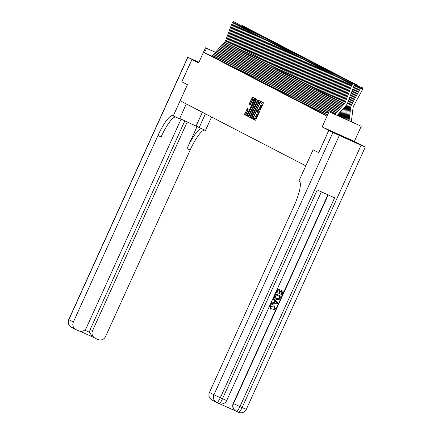 <?xml version="1.0" encoding="UTF-8"?>
<svg xmlns="http://www.w3.org/2000/svg" width="434" height="434" viewBox="0 0 434 434"><rect width="100%" height="100%" fill="white"/><g stroke="black" fill="none" stroke-linecap="round" stroke-linejoin="round"><path stroke-width="0.65" d="M253.527 118.52L253.38 119.204L255.409 120.251L255.995 119.475L263.145 103.71L263.357 102.739L261.328 101.686L260.915 102.229L261.029 103.048A3.076 0.689 -65.8 0 1 260.373 106.167L259.776 107.48A3.076 0.689 -65.8 0 1 257.899 109.97L257.221 110.377L257.34 111.191A3.076 0.689 -65.8 0 1 256.678 114.31L256.082 115.623A3.076 0.689 -65.8 0 1 254.205 118.113A3.076 0.689 -65.8 0 1 254.199 118.113L253.527 118.52M254.769 118.368L254.253 119.594L255.49 120.234M262.125 102.098L261.642 103.308L261.903 103.444L261.029 103.048M258.463 110.225L257.948 111.451L258.208 111.587L257.34 111.191M335.585 133.249L349.332 139.466L335.585 133.249M247.358 108.457L244.554 114.63L246.81 115.797L247.396 115.021L254.753 98.285L252.496 97.118L249.49 103.238L249.284 104.209L250.25 104.713L252.035 101.285A2.571 0.575 -65.8 0 1 253.602 99.202A2.571 0.575 -65.8 0 1 253.06 101.811L248.351 112.189A2.571 0.575 -65.8 0 1 246.783 114.272A2.571 0.575 -65.8 0 1 247.331 111.663L248.319 108.956L247.358 108.457M258.772 110.361L257.899 109.97A3.076 0.689 -65.8 0 0 257.899 109.97L258.767 110.361A3.076 0.689 -65.8 0 0 258.772 110.361A3.076 0.689 -65.8 0 0 260.644 107.876L259.776 107.48M211.993 56.149L204.457 52.758L206.481 48.293L205.504 47.794L215.465 52.275M332.916 132.5L339.312 135.457L220.331 397.739L213.94 394.783A5.881 5.729 117.4 0 0 216.463 402.356L211.96 400.023A5.881 5.729 -62.6 0 1 209.438 392.455L213.94 394.783L332.916 132.5L328.853 130.395L318.735 152.697L313.088 149.768L305.802 165.826L180.153 100.764L187.439 84.706L181.846 81.814L191.964 59.507L198.626 62.957L205.504 47.794M318.675 152.665L328.793 130.363L361.012 144.869L354.35 141.424L361.229 126.256L329.015 111.75L341.102 117.126L337.402 115.211M354.35 141.424L322.131 126.912L328.793 130.363M322.131 126.912L329.015 111.75M204.457 52.758L326.015 115.704L328.039 111.245M250.7 116.73L250.494 117.706L252.745 118.873L253.337 118.097L260.693 101.361L258.436 100.189L257.85 100.97L250.7 116.73L251.568 117.126L251.362 118.097L252.832 118.856M249.778 117.337L247.526 116.171L247.733 115.194L255.469 98.654L256.434 99.153L256.228 100.129L253.12 107.496L253.765 107.827L254.351 107.052L257.367 100.395L257.78 99.853L257.633 100.531L249.783 117.337M198.929 62.29L187.716 57.299L198.799 62.583L191.964 59.507M324.768 114.609L326.189 115.33M322.82 113.6L324.8 114.571M343.299 79.883L341.211 78.972L334.63 96.706A4.899 4.774 117.4 0 1 333.665 98.306L320.862 112.607L320.563 112.455L322.853 113.562M318.93 111.587L320.91 112.558M339.41 77.87L337.321 76.959L330.741 94.688A4.899 4.774 117.4 0 1 329.775 96.294L316.972 110.594L316.674 110.437L318.963 111.549M337.462 76.861L335.379 75.95L328.793 93.684A4.899 4.774 117.4 0 1 327.827 95.285L315.03 109.585L314.726 109.433L317.021 110.54M313.093 108.565L315.073 109.536M311.151 107.556L313.131 108.527M309.203 106.552L311.183 107.523M307.261 105.543L309.241 106.514M305.314 104.534L307.294 105.505M325.793 70.818L323.704 69.912L317.124 87.641A4.899 4.774 117.4 0 1 316.158 89.241L303.355 103.542L303.057 103.39L305.346 104.502M323.851 69.809L321.762 68.903L315.182 86.632A4.899 4.774 117.4 0 1 314.216 88.232L301.413 102.538L301.115 102.381L303.404 103.493M299.482 101.513L301.456 102.484M297.534 100.509L299.514 101.48M295.592 99.5L297.567 100.471M293.644 98.496L295.625 99.462M291.702 97.487L293.677 98.458M312.176 63.771L310.093 62.859L303.512 80.588A4.899 4.774 117.4 0 1 302.547 82.189L289.744 96.494L289.445 96.337L291.735 97.449M287.813 95.475L289.787 96.44M285.865 94.466L287.845 95.437M283.923 93.456L285.897 94.428M281.975 92.453L283.955 93.418M280.033 91.444L282.008 92.415M278.086 90.435L280.066 91.406M298.565 56.718L296.476 55.807L289.896 73.541A4.899 4.774 117.4 0 1 288.93 75.142L276.127 89.442L275.829 89.29L278.118 90.397M274.196 88.422L276.176 89.393M272.248 87.413L274.228 88.384M292.728 53.697L290.644 52.785L284.058 70.52A4.899 4.774 117.4 0 1 283.093 72.12L270.295 86.42L269.991 86.268L272.286 87.375M268.358 85.4L270.339 86.371M266.416 84.391L268.396 85.362M264.469 83.388L266.449 84.359M262.527 82.379L264.501 83.35M260.579 81.37L262.559 82.341M258.637 80.366L260.612 81.337M279.116 46.644L277.028 45.738L270.447 63.467A4.899 4.774 117.4 0 1 269.481 65.067L256.678 79.373L256.38 79.216L258.669 80.328M254.747 78.348L256.722 79.319M252.8 77.344L254.78 78.315M250.857 76.335L252.832 77.306M248.91 75.332L250.89 76.297M246.968 74.322L248.942 75.294M267.442 40.606L265.358 39.695L258.772 57.424A4.899 4.774 117.4 0 1 257.812 59.024L245.009 73.33L244.711 73.172L247 74.285M265.499 39.597L263.411 38.686L256.83 56.42A4.899 4.774 117.4 0 1 255.865 58.02L243.062 72.321L242.763 72.169L245.053 73.275M241.13 71.301L243.111 72.272M239.188 70.292L241.163 71.263M237.241 69.288L239.221 70.254M235.293 68.279L237.273 69.25M233.351 67.27L235.331 68.241M253.83 33.554L251.742 32.642L245.161 50.377A4.899 4.774 117.4 0 1 244.196 51.977L231.393 66.277L231.094 66.125L233.383 67.232M251.883 32.545L249.8 31.639L243.214 49.367A4.899 4.774 117.4 0 1 242.248 50.968L229.45 65.274L229.147 65.116L231.441 66.228M227.514 64.248L229.494 65.219M225.571 63.245L227.552 64.21M223.624 62.236L225.604 63.207M221.682 61.227L223.662 62.198M219.734 60.223L221.714 61.194M217.792 59.214L219.767 60.185M238.271 25.497L236.183 24.586L229.602 42.32A4.899 4.774 117.4 0 1 228.637 43.921L215.834 58.221L215.535 58.069L217.825 59.176M213.902 57.201L215.877 58.172M213.935 57.163L211.646 56.051L211.955 56.192L224.747 41.903A4.899 4.774 117.4 0 0 225.713 40.302L232.293 22.573L233.264 23.078L234.235 22.053L235.136 22.378L234.235 22.053M337.652 114.929L347.2 119.871L361.229 126.256M215.421 52.324L206.481 48.293M254.215 118.119L255.073 118.504A3.076 0.689 -65.8 0 0 255.078 118.509A3.076 0.689 -65.8 0 0 256.95 116.019L256.082 115.623M258.208 111.587A3.076 0.689 -65.8 0 1 257.546 114.706L256.95 116.019M261.903 103.444A3.076 0.689 -65.8 0 1 261.241 106.558L260.644 107.876M259.223 100.601L251.568 117.126M253.093 117.538L259.782 103.156L259.646 102.332A3.076 0.689 -65.8 0 0 259.641 102.326A3.076 0.689 -65.8 0 0 257.763 104.816L253.478 114.278A3.076 0.689 -65.8 0 0 252.816 117.397L253.093 117.538M249.859 117.321L247.526 116.171M256.255 99.06L248.394 116.562M250.32 113.155A2.571 0.575 -65.8 0 0 249.772 115.764A2.571 0.575 -65.8 0 0 251.34 113.681L253 110.03L253.206 109.053L252.566 108.722L250.32 113.155M253.288 97.525L250.358 103.628L250.331 104.697M248.145 108.863L245.427 115.021L246.892 115.78M351.35 121.742L353.054 107.757A4.899 4.774 -62.6 0 1 353.623 105.977L362.629 89.339L360.535 88.205L351.524 104.844A7.345 7.161 117.4 0 0 350.672 107.513L349.066 120.712M359.558 87.701L360.942 86.995L361.62 87.348L360.535 88.205L359.558 87.701L350.553 104.339A7.345 7.161 117.4 0 0 349.701 107.008L348.084 120.272M361.62 87.348L362.461 87.804L362.629 89.339M333.941 113.898L343.392 103.341A4.899 4.774 117.4 0 0 344.352 101.74L350.938 84.012L351.909 84.516L352.88 83.491L353.775 83.816L352.88 83.491M334.956 114.354L344.363 103.845A4.899 4.774 117.4 0 0 345.328 102.245L351.909 84.516L354.155 85.33L347.569 103.059A7.345 7.161 -62.6 0 1 346.12 105.462L337.24 115.384M354.155 85.33L353.775 83.816M352.196 83.138L350.938 84.012M270.794 309.344L270.046 306.377C270.935 304.798 272.216 304.38 273.892 305.118L275.411 308.775L272.959 310.153L273.143 309.328L274.825 308.466L273.751 305.975L270.68 306.578L271.31 308.672L270.794 309.344L269.894 306.296C270.778 304.717 272.058 304.299 273.735 305.042L274.044 305.194M272.959 310.153L272.986 309.247L274.673 308.39L273.67 305.932M271.375 303.632L271.581 302.748L273.469 302.861L274.5 300.583L273.17 299.248L273.534 298.446L277.95 303.008L277.565 303.86L271.375 303.632L271.738 302.829L273.621 302.943L274.657 300.664L273.328 299.33L273.691 298.527M280.934 294.822L282.306 291.805L280.7 291.078L279.42 293.894L278.818 293.623L280.098 290.807L278.286 289.993L276.854 293.151L276.095 292.798L277.869 288.887L283.25 291.317L281.541 295.093L280.782 294.74L282.149 291.729M278.818 293.623L279.935 290.737M219.36 403.653L235.895 411.101M216.75 402.497A5.881 1.313 114.2 0 1 216.734 402.492A5.881 5.729 117.4 0 1 216.463 402.356A5.881 5.881 0 0 0 216.75 402.497L218.926 403.479A5.881 1.313 -65.8 0 1 218.915 403.468L216.767 402.502A5.881 1.313 114.2 0 0 220.331 397.739L222.506 398.721L317.205 189.962L334.619 197.806L239.926 406.566L233.53 403.609A5.881 5.729 117.4 0 0 236.053 411.182L235.76 411.031A5.881 5.729 -62.6 0 1 233.242 403.457L233.53 403.609L328.202 194.915M327.898 194.779L233.242 403.457M276.089 299.319L276.436 299.487C274.76 298.744 274.255 297.523 274.917 295.825L275.785 293.91L281.01 296.259L279.675 299.004L278.948 299.612L276.436 299.487M276.279 299.406C274.603 298.663 274.098 297.442 274.76 295.744L275.628 293.829L281.01 296.259M318.735 152.697L313.104 149.779L298.939 181.005L299.27 181.179A24.494 5.468 114.2 0 1 294.019 205.998L209.438 392.455M339.312 135.457L365.265 147.083L361.072 144.902L328.853 130.395M276.252 292.879L277.869 288.887M278.026 288.968L283.25 291.317M276.046 294.936L275.34 297.469L276.789 298.738L279.062 298.663L280.066 296.742L276.046 294.936M276.518 298.608L278.91 298.587L279.903 296.672M276.355 302.362L275.156 301.163L274.326 302.986L277.152 303.16L275.134 301.212M274.359 302.921L277 303.078L276.198 302.281M181.851 81.809L187.423 84.695L173.258 115.921L172.927 115.753A24.494 5.468 -65.8 0 0 172.868 115.721A24.494 5.468 -65.8 0 0 157.949 135.538L73.368 321.99A5.881 5.729 117.4 0 0 76.162 329.699L78.733 330.854A5.881 5.729 117.4 0 0 86.382 327.854L181.081 119.1M179.698 118.487L205.472 130.433L211.553 117.028M186.294 103.943L179.567 118.764L173.258 115.921M191.909 59.48L181.792 81.782M205.401 113.838L199.163 127.591M187.26 121.883L92.567 330.637A5.881 5.729 117.4 0 0 95.361 338.341L97.932 339.502A5.881 5.729 117.4 0 0 105.587 336.502L190.163 150.045A24.494 5.468 -65.8 0 1 204.864 130.157M201.729 128.746A24.494 5.468 -65.8 0 0 187.027 148.634L197.069 126.506M84.603 330.117L89.719 332.422A5.881 5.729 -62.6 0 1 90.234 329.428L92.567 330.637M184.873 120.798L90.234 329.428M175.781 117.061A24.494 5.468 -65.8 0 0 161.079 136.949L157.949 135.538M89.719 332.422L92.214 336.724L95.089 338.211M359.547 87.717L358.587 87.196L349.576 103.835A7.345 7.161 117.4 0 0 348.724 106.504L347.102 119.822M357.616 86.692L358.994 85.992L359.678 86.344L358.587 87.196L357.616 86.692L348.605 103.33A7.345 7.161 117.4 0 0 347.753 105.999L346.131 119.317M359.678 86.344L360.562 87.191M357.605 86.713L356.639 86.187L347.71 102.684M347.086 104.117A7.345 7.161 117.4 0 0 346.782 105.495L345.16 118.813M345.692 105.945L344.189 118.314M355.668 85.682L357.052 84.983L357.73 85.335L356.639 86.187L355.668 85.682L350.428 95.366M357.73 85.335L358.614 86.182M355.658 85.704L354.697 85.183L353.146 88.053M344.498 107.279L343.213 117.809M343.299 108.614L342.242 117.305M353.96 84.559L355.104 83.974L356.629 84.782L356.672 85.178M355.788 84.326L354.697 85.183L354.03 84.836M342.106 109.954L341.27 116.8M340.907 111.288L340.299 116.296M352.565 83.268L353.162 82.97L354.681 83.778L354.724 84.169M353.84 83.323L353.433 83.637M331.912 112.986L341.444 102.332A4.899 4.774 117.4 0 0 342.41 100.731L348.99 83.002L349.967 83.507L350.932 82.482L351.833 82.807L350.932 82.482M351.079 83.914L349.967 83.507L343.381 101.236A4.899 4.774 117.4 0 1 342.415 102.836L332.927 113.442M351.958 83.306L351.833 82.807M350.254 82.129L348.99 83.002M329.883 112.07L339.496 101.328A4.899 4.774 117.4 0 0 340.462 99.728L347.048 81.993L348.019 82.498L348.99 81.473L349.885 81.804L348.99 81.473M349.131 82.905L348.019 82.498L341.439 100.232A4.899 4.774 117.4 0 1 340.473 101.833L330.898 112.531M350.01 82.297L349.885 81.804M348.307 81.12L347.048 81.993M324.751 114.625L337.554 100.319A4.899 4.774 117.4 0 0 338.52 98.719L345.101 80.99L346.072 81.494L347.043 80.469L347.943 80.795L347.043 80.469M347.189 81.896L346.072 81.494L339.491 99.223A4.899 4.774 117.4 0 1 338.525 100.824L328.869 111.614M325.728 115.124L326.851 113.871M348.068 81.288L347.943 80.795M346.365 80.116L345.101 80.99M322.809 113.616L335.607 99.315A4.899 4.774 117.4 0 0 336.572 97.71L343.158 79.981L344.129 80.485L345.101 79.46L345.996 79.785L345.101 79.46M345.242 80.892L344.129 80.485L337.549 98.214A4.899 4.774 117.4 0 1 336.583 99.815L323.786 114.115M346.12 80.285L345.996 79.785M344.417 79.107L343.158 79.981M339.708 112.628L339.323 115.791M338.515 113.963L338.352 115.292M350.623 82.265L351.214 81.961L352.739 82.769L352.777 83.16M351.898 82.314L351.491 82.634M321.838 113.106L334.636 98.811A4.899 4.774 117.4 0 0 335.601 97.211L342.182 79.476L343.153 78.451L344.053 78.782L343.153 78.451M344.178 79.276L344.053 78.782M342.475 78.104L341.211 78.972M348.676 81.256L349.272 80.952L350.791 81.76L350.835 82.156M349.95 81.304L349.544 81.625M318.919 111.603L331.717 97.297A4.899 4.774 117.4 0 0 332.683 95.697L339.269 77.968L340.24 78.473L341.211 77.447L342.106 77.773L341.211 77.447M341.352 78.874L340.24 78.473L333.659 96.202A4.899 4.774 117.4 0 1 332.694 97.802L319.896 112.102M342.231 78.272L342.106 77.773M340.527 77.095L339.269 77.968M346.733 80.247L347.325 79.948L348.844 80.757L348.887 81.147M348.008 80.301L347.601 80.615M317.948 111.093L330.746 96.793A4.899 4.774 117.4 0 0 331.712 95.192L338.292 77.464L339.263 76.438L340.164 76.764L339.263 76.438M340.283 77.263L340.164 76.764M338.585 76.086L337.321 76.959M344.786 79.243L345.383 78.939L346.902 79.748L346.945 80.138M346.061 79.292L345.654 79.612M316.006 110.084L328.804 95.789A4.899 4.774 117.4 0 0 329.769 94.189L336.35 76.455L337.321 75.435L338.216 75.76L337.321 75.435M338.341 76.254L338.216 75.76M336.638 75.082L335.379 75.95M342.844 78.234L343.435 77.93L344.954 78.738L344.997 79.134M344.119 78.283L343.712 78.603M313.082 108.581L325.885 94.276A4.899 4.774 117.4 0 0 326.851 92.675L333.431 74.946L334.402 75.451L335.374 74.426L336.274 74.751L335.374 74.426M335.52 75.852L334.402 75.451L327.822 93.18A4.899 4.774 117.4 0 1 326.856 94.78L314.059 109.08M336.393 75.25L336.274 74.751M334.695 74.073L333.431 74.946M340.896 77.225L341.493 76.927L343.012 77.735L343.055 78.125M342.171 77.279L341.764 77.594M311.135 107.572L323.938 93.272A4.899 4.774 117.4 0 0 324.903 91.672L331.489 73.937L332.46 74.442L333.431 73.417L334.326 73.742L333.431 73.417M333.572 74.849L332.46 74.442L325.88 92.171A4.899 4.774 117.4 0 1 324.914 93.771L312.117 108.071M334.451 74.241L334.326 73.742M332.748 73.064L331.489 73.937M338.949 76.221L339.545 75.917L341.064 76.726L341.108 77.116M340.229 76.27L339.822 76.59M309.192 106.563L321.995 92.263A4.899 4.774 117.4 0 0 322.961 90.663L329.542 72.934L330.513 73.433L331.484 72.413L332.384 72.738L331.484 72.413M331.63 73.84L330.513 73.433L323.932 91.167A4.899 4.774 117.4 0 1 322.967 92.767L310.169 107.062M332.504 73.232L332.384 72.738M330.806 72.06L329.542 72.934M337.006 75.212L337.603 74.908L339.122 75.717L339.166 76.113M338.281 75.261L337.874 75.581M307.245 105.56L320.048 91.254A4.899 4.774 117.4 0 0 321.014 89.654L327.599 71.925L328.571 72.429L329.542 71.404L330.437 71.729L329.542 71.404M329.683 72.831L328.571 72.429L321.985 90.158A4.899 4.774 117.4 0 1 321.024 91.758L308.227 106.059M330.562 72.228L330.437 71.729M328.858 71.051L327.599 71.925M335.059 74.209L335.656 73.905L337.175 74.713L337.218 75.104M336.339 74.257L335.932 74.572M305.303 104.551L318.106 90.25A4.899 4.774 117.4 0 0 319.071 88.65L325.652 70.916L326.623 71.42L327.594 70.395L328.495 70.726L327.594 70.395M327.741 71.827L326.623 71.42L320.042 89.149A4.899 4.774 117.4 0 1 319.077 90.749L306.279 105.05M328.614 71.219L328.495 70.726M326.916 70.042L325.652 70.916M333.117 73.2L333.713 72.896L335.232 73.704L335.276 74.1M334.392 73.248L333.985 73.568M304.332 104.041L317.129 89.746A4.899 4.774 117.4 0 0 318.095 88.145L324.681 70.411L325.652 69.391L326.547 69.717L325.652 69.391M326.672 70.21L326.547 69.717M324.968 69.039L323.704 69.912M331.169 72.19L331.766 71.887L333.285 72.695L333.328 73.091M332.449 72.239L332.043 72.559M302.389 103.037L315.187 88.737A4.899 4.774 117.4 0 0 316.153 87.136L322.733 69.407L323.704 68.382L324.605 68.708L323.704 68.382M324.724 69.207L324.605 68.708M323.026 68.029L321.762 68.903M329.227 71.187L329.824 70.883L331.343 71.691L331.386 72.082M330.502 71.236L330.095 71.55M299.465 101.529L312.268 87.229A4.899 4.774 117.4 0 0 313.234 85.628L319.815 67.894L320.791 68.398L321.762 67.373L322.657 67.704L321.762 67.373M321.903 68.805L320.791 68.398L314.205 86.127A4.899 4.774 117.4 0 1 313.239 87.733L300.442 102.028M322.782 68.198L322.657 67.704M321.079 67.02L319.815 67.894M327.279 70.178L327.876 69.874L329.395 70.682L329.439 71.078M328.56 70.227L328.153 70.547M297.523 100.52L310.326 86.22A4.899 4.774 117.4 0 0 311.292 84.619L317.872 66.89L318.844 67.389L319.815 66.369L320.715 66.695L319.815 66.369M319.961 67.796L318.844 67.389L312.263 85.124A4.899 4.774 117.4 0 1 311.297 86.724L298.5 101.019M320.834 67.189L320.715 66.695M319.136 66.017L317.872 66.89M325.337 69.169L325.934 68.865L327.453 69.673L327.496 70.069M326.612 69.218L326.205 69.538M295.576 99.516L308.379 85.21A4.899 4.774 117.4 0 0 309.344 83.61L315.925 65.881L316.901 66.386L317.872 65.36L318.768 65.686L317.872 65.36M318.014 66.793L316.901 66.386L310.315 84.115A4.899 4.774 117.4 0 1 309.35 85.715L296.552 100.015M318.892 66.185L318.768 65.686M317.189 65.008L315.925 65.881M323.39 68.165L323.986 67.861L325.505 68.67L325.549 69.06M324.665 68.214L324.258 68.534M293.634 98.507L306.437 84.207A4.899 4.774 117.4 0 0 307.402 82.606L313.983 64.872L314.954 65.377L315.925 64.351L316.82 64.682L315.925 64.351M316.071 65.784L314.954 65.377L308.373 83.106A4.899 4.774 117.4 0 1 307.408 84.711L294.61 99.006M316.945 65.176L316.82 64.682M315.247 63.999L313.983 64.872M321.448 67.156L322.039 66.852L323.563 67.661L323.607 68.057M322.722 67.205L322.316 67.525M291.686 97.504L304.489 83.198A4.899 4.774 117.4 0 0 305.455 81.597L312.035 63.869L313.012 64.368L313.977 63.348L314.878 63.673L313.977 63.348M314.124 64.775L313.012 64.368L306.426 82.102A4.899 4.774 117.4 0 1 305.46 83.702L292.662 97.997M315.003 64.167L314.878 63.673M313.299 62.995L312.035 63.869M319.5 66.147L320.097 65.849L321.616 66.652L321.659 67.048M320.775 66.196L320.368 66.516M290.72 96.994L303.518 82.693A4.899 4.774 117.4 0 0 304.484 81.093L311.064 63.364L312.035 62.339L312.93 62.664L312.035 62.339M313.055 63.163L312.93 62.664M311.352 61.986L310.093 62.859M317.558 65.143L318.149 64.84L319.674 65.648L319.717 66.039M318.833 65.192L318.426 65.512M287.796 95.485L300.599 81.185A4.899 4.774 117.4 0 0 301.565 79.585L308.145 61.85L309.122 62.355L310.088 61.33L310.988 61.661L310.088 61.33M310.234 62.762L309.122 62.355L302.536 80.089A4.899 4.774 117.4 0 1 301.57 81.69L288.773 95.985M311.113 62.154L310.988 61.661M309.409 60.977L308.145 61.85M315.61 64.134L316.207 63.831L317.726 64.639L317.769 65.035M316.885 64.183L316.478 64.503M285.854 94.482L298.657 80.176A4.899 4.774 117.4 0 0 299.617 78.576L306.203 60.847L307.174 61.351L308.145 60.326L309.041 60.651L308.145 60.326M308.286 61.753L307.174 61.351L300.594 79.08A4.899 4.774 117.4 0 1 299.628 80.681L286.831 94.975M309.165 61.145L309.041 60.651M307.462 59.973L306.203 60.847M313.668 63.125L314.259 62.827L315.784 63.63L315.827 64.026M314.943 63.18L314.536 63.494M283.907 93.473L296.71 79.167A4.899 4.774 117.4 0 0 297.675 77.567L304.256 59.838L305.232 60.342L306.198 59.317L307.098 59.642L306.198 59.317M306.344 60.749L305.232 60.342L298.646 78.071A4.899 4.774 117.4 0 1 297.681 79.672L284.883 93.972M307.223 60.142L307.098 59.642M305.52 58.964L304.256 59.838M311.721 62.122L312.317 61.818L313.836 62.626L313.88 63.017M312.995 62.17L312.589 62.491M281.964 92.464L294.762 78.163A4.899 4.774 117.4 0 0 295.728 76.563L302.314 58.829L303.285 59.333L304.256 58.308L305.151 58.639L304.256 58.308M304.397 59.74L303.285 59.333L296.704 77.068A4.899 4.774 117.4 0 1 295.738 78.668L282.941 92.963M305.276 59.133L305.151 58.639M303.572 57.955L302.314 58.829M309.778 61.113L310.37 60.809L311.894 61.617L311.938 62.013M311.053 61.161L310.646 61.482M280.017 91.46L292.82 77.154A4.899 4.774 117.4 0 0 293.785 75.554L300.366 57.825L301.337 58.33L302.308 57.304L303.209 57.63L302.308 57.304M302.455 58.731L301.337 58.33L294.757 76.058A4.899 4.774 117.4 0 1 293.791 77.659L280.993 91.959M303.333 58.123L303.209 57.63M301.63 56.952L300.366 57.825M307.831 60.104L308.428 59.805L309.947 60.614L309.99 61.004M309.106 60.158L308.699 60.472M278.075 90.451L290.872 76.151A4.899 4.774 117.4 0 0 291.838 74.545L298.424 56.816L299.395 57.321L300.366 56.295L301.261 56.621L300.366 56.295M300.507 57.727L299.395 57.321L292.814 75.049A4.899 4.774 117.4 0 1 291.849 76.65L279.051 90.95M301.386 57.12L301.261 56.621M299.682 55.943L298.424 56.816M305.889 59.1L306.48 58.796L307.999 59.604L308.042 59.995M307.163 59.149L306.757 59.469M277.104 89.941L289.901 75.646A4.899 4.774 117.4 0 0 290.867 74.046L297.447 56.311L298.418 55.286L299.319 55.617L298.418 55.286M299.438 56.111L299.319 55.617M297.74 54.939L296.476 55.807M303.941 58.091L304.538 57.787L306.057 58.595L306.1 58.991M305.216 58.14L304.809 58.46M274.185 88.438L286.983 74.133A4.899 4.774 117.4 0 0 287.948 72.532L294.534 54.803L295.505 55.308L296.476 54.283L297.371 54.608L296.476 54.283M296.617 55.709L295.505 55.308L288.925 73.037A4.899 4.774 117.4 0 1 287.959 74.637L275.161 88.937M297.496 55.107L297.371 54.608M295.793 53.93L294.534 54.803M301.999 57.082L302.59 56.783L304.109 57.592L304.153 57.982M303.274 57.136L302.867 57.451M272.237 87.429L285.04 73.129A4.899 4.774 117.4 0 0 286.006 71.523L292.587 53.794L293.558 54.299L294.529 53.273L295.429 53.599L294.529 53.273M294.675 54.706L293.558 54.299L286.977 72.028A4.899 4.774 117.4 0 1 286.011 73.628L273.214 87.928M295.549 54.098L295.429 53.599M293.851 52.921L292.587 53.794M300.051 56.078L300.648 55.774L302.167 56.583L302.21 56.973M301.326 56.127L300.919 56.447M271.272 86.919L284.069 72.624A4.899 4.774 117.4 0 0 285.035 71.024L291.615 53.29L292.587 52.27L293.482 52.595L292.587 52.27M293.606 53.089L293.482 52.595M291.903 51.917L290.644 52.785M298.104 55.069L298.7 54.765L300.219 55.574L300.263 55.97M299.384 55.118L298.977 55.438M268.348 85.417L281.151 71.111A4.899 4.774 117.4 0 0 282.116 69.511L288.697 51.782L289.668 52.286L290.639 51.261L291.539 51.586L290.639 51.261M290.785 52.688L289.668 52.286L283.087 70.015A4.899 4.774 117.4 0 1 282.122 71.615L269.324 85.916M291.659 52.085L291.539 51.586M289.961 50.908L288.697 51.782M296.162 54.06L296.758 53.762L298.277 54.57L298.321 54.961M297.436 54.114L297.03 54.429M266.4 84.408L279.203 70.107A4.899 4.774 117.4 0 0 280.169 68.507L286.755 50.773L287.726 51.277L288.697 50.252L289.592 50.577L288.697 50.252M288.838 51.684L287.726 51.277L281.145 69.006A4.899 4.774 117.4 0 1 280.18 70.606L267.382 84.907M289.717 51.076L289.592 50.577M288.013 49.899L286.755 50.773M294.214 53.056L294.811 52.753L296.33 53.561L296.373 53.952M295.494 53.105L295.087 53.425M264.458 83.399L277.261 69.098A4.899 4.774 117.4 0 0 278.227 67.498L284.807 49.769L285.778 50.268L286.749 49.248L287.65 49.574L286.749 49.248M286.896 50.675L285.778 50.268L279.198 68.002A4.899 4.774 117.4 0 1 278.232 69.603L265.434 83.898M287.769 50.067L287.65 49.574M286.071 48.896L284.807 49.769M292.272 52.047L292.869 51.744L294.388 52.552L294.431 52.948M293.547 52.096L293.14 52.416M262.51 82.395L275.313 68.089A4.899 4.774 117.4 0 0 276.279 66.489L282.859 48.76L283.836 49.264L284.807 48.239L285.702 48.565L284.807 48.239M284.948 49.666L283.836 49.264L277.25 66.993A4.899 4.774 117.4 0 1 276.29 68.594L263.492 82.894M285.827 49.064L285.702 48.565M284.124 47.886L282.859 48.76M290.324 51.044L290.921 50.74L292.44 51.548L292.483 51.939M291.605 51.093L291.198 51.407M260.568 81.386L273.371 67.086A4.899 4.774 117.4 0 0 274.337 65.485L280.917 47.751L281.888 48.255L282.859 47.23L283.76 47.561L282.859 47.23M283.006 48.662L281.888 48.255L275.308 65.984A4.899 4.774 117.4 0 1 274.342 67.585L261.545 81.885M283.879 48.055L283.76 47.561M282.181 46.877L280.917 47.751M288.382 50.035L288.979 49.731L290.498 50.539L290.541 50.935M289.657 50.084L289.25 50.404M258.621 80.377L271.424 66.076A4.899 4.774 117.4 0 0 272.389 64.476L278.97 46.747L279.946 47.246L280.917 46.226L281.812 46.552L280.917 46.226M281.058 47.653L279.946 47.246L273.36 64.981A4.899 4.774 117.4 0 1 272.395 66.581L259.597 80.876M281.937 47.046L281.812 46.552M280.234 45.874L278.97 46.747M286.435 49.026L287.031 48.722L288.55 49.53L288.594 49.926M287.715 49.075L287.308 49.395M257.655 79.872L270.453 65.572A4.899 4.774 117.4 0 0 271.418 63.972L277.999 46.243L278.97 45.217L279.87 45.543L278.97 45.217M279.99 46.042L279.87 45.543M278.292 44.865L277.028 45.738M284.492 48.022L285.089 47.718L286.608 48.527L286.652 48.917M285.767 48.071L285.36 48.391M254.731 78.364L267.534 64.064A4.899 4.774 117.4 0 0 268.5 62.463L275.08 44.729L276.057 45.234L277.028 44.208L277.923 44.539L277.028 44.208M277.169 45.641L276.057 45.234L269.471 62.963A4.899 4.774 117.4 0 1 268.505 64.568L255.707 78.863M278.048 45.033L277.923 44.539M276.344 43.856L275.08 44.729M282.545 47.013L283.142 46.709L284.661 47.518L284.704 47.914M283.825 47.062L283.418 47.382M252.789 77.355L265.592 63.055A4.899 4.774 117.4 0 0 266.557 61.454L273.138 43.725L274.109 44.225L275.08 43.205L275.975 43.53L275.08 43.205M275.227 44.631L274.109 44.225L267.528 61.959A4.899 4.774 117.4 0 1 266.563 63.559L253.765 77.854M276.1 44.024L275.975 43.53M274.402 42.852L273.138 43.725M280.603 46.004L281.199 45.7L282.718 46.509L282.762 46.905M281.878 46.053L281.471 46.373M250.841 76.351L263.644 62.046A4.899 4.774 117.4 0 0 264.61 60.445L271.19 42.716L272.167 43.221L273.138 42.196L274.033 42.521L273.138 42.196M273.279 43.628L272.167 43.221L265.581 60.95A4.899 4.774 117.4 0 1 264.615 62.55L251.818 76.851M274.158 43.02L274.033 42.521M272.454 41.843L271.19 42.716M278.655 45L279.252 44.697L280.771 45.505L280.814 45.895M279.93 45.049L279.523 45.369M248.899 75.342L261.702 61.042A4.899 4.774 117.4 0 0 262.668 59.442L269.248 41.707L270.219 42.212L271.19 41.187L272.085 41.518L271.19 41.187M271.331 42.619L270.219 42.212L263.639 59.941A4.899 4.774 117.4 0 1 262.673 61.547L249.876 75.842M272.21 42.011L272.085 41.518M270.507 40.834L269.248 41.707M276.713 43.991L277.304 43.688L278.829 44.496L278.872 44.892M277.988 44.04L277.581 44.36M246.951 74.339L259.754 60.033A4.899 4.774 117.4 0 0 260.72 58.433L267.301 40.704L268.277 41.203L269.243 40.183L270.143 40.508L269.243 40.183M269.389 41.61L268.277 41.203L261.691 58.937A4.899 4.774 117.4 0 1 260.726 60.538L247.928 74.832M270.268 41.002L270.143 40.508M268.565 39.83L267.301 40.704M274.765 42.982L275.362 42.684L276.881 43.487L276.925 43.883M276.04 43.031L275.633 43.351M245.986 73.829L258.783 59.529A4.899 4.774 117.4 0 0 259.749 57.928L266.33 40.199L267.301 39.174L268.196 39.499L267.301 39.174M268.32 39.999L268.196 39.499M266.617 38.821L265.358 39.695M272.823 41.979L273.415 41.675L274.939 42.483L274.982 42.874M274.098 42.027L273.691 42.348M244.038 72.82L256.836 58.525A4.899 4.774 117.4 0 0 257.801 56.925L264.387 39.19L265.353 38.165L266.254 38.496L265.353 38.165M266.378 38.989L266.254 38.496M264.675 37.812L263.411 38.686M270.876 40.97L271.472 40.666L272.991 41.474L273.035 41.87M272.151 41.018L271.744 41.339M241.12 71.317L253.917 57.011A4.899 4.774 117.4 0 0 254.883 55.411L261.469 37.682L262.44 38.187L263.411 37.161L264.306 37.487L263.411 37.161M263.552 38.588L262.44 38.187L255.859 55.915A4.899 4.774 117.4 0 1 254.894 57.516L242.096 71.811M264.431 37.98L264.306 37.487M262.727 36.809L261.469 37.682M268.934 39.961L269.525 39.662L271.049 40.465L271.093 40.861M270.208 40.015L269.802 40.329M239.172 70.308L251.975 56.002A4.899 4.774 117.4 0 0 252.941 54.402L259.521 36.673L260.492 37.178L261.463 36.152L262.364 36.478L261.463 36.152M261.61 37.584L260.492 37.178L253.912 54.906A4.899 4.774 117.4 0 1 252.946 56.507L240.148 70.807M262.489 36.977L262.364 36.478M260.785 35.8L259.521 36.673M266.986 38.957L267.583 38.653L269.102 39.461L269.145 39.852M268.261 39.006L267.854 39.326M237.23 69.299L250.027 54.999A4.899 4.774 117.4 0 0 250.993 53.398L257.579 35.664L258.55 36.168L259.521 35.143L260.416 35.474L259.521 35.143M259.662 36.575L258.55 36.168L251.97 53.903A4.899 4.774 117.4 0 1 251.004 55.503L238.206 69.798M260.541 35.968L260.416 35.474M258.838 34.791L257.579 35.664M265.044 37.948L265.635 37.644L267.16 38.452L267.198 38.848M266.319 37.997L265.912 38.317M235.282 68.295L248.085 53.99A4.899 4.774 117.4 0 0 249.051 52.389L255.631 34.66L256.602 35.165L257.574 34.14L258.474 34.465L257.574 34.14M257.72 35.566L256.602 35.165L250.022 52.894A4.899 4.774 117.4 0 1 249.056 54.494L236.259 68.794M258.599 34.959L258.474 34.465M256.895 33.787L255.631 34.66M263.096 36.939L263.693 36.64L265.212 37.449L265.255 37.839M264.371 36.993L263.964 37.308M233.34 67.286L246.138 52.986A4.899 4.774 117.4 0 0 247.103 51.38L253.689 33.651L254.66 34.156L255.631 33.13L256.527 33.456L255.631 33.13M255.772 34.563L254.66 34.156L248.08 51.885A4.899 4.774 117.4 0 1 247.114 53.485L234.317 67.785M256.651 33.955L256.527 33.456M254.948 32.778L253.689 33.651M261.154 35.935L261.745 35.631L263.264 36.44L263.308 36.83M262.429 35.984L262.022 36.304M232.369 66.776L245.167 52.481A4.899 4.774 117.4 0 0 246.132 50.881L252.713 33.147L253.684 32.121L254.584 32.452L253.684 32.121M254.704 32.946L254.584 32.452M253.006 31.774L251.742 32.642M259.207 34.926L259.803 34.622L261.322 35.431L261.366 35.827M260.481 34.975L260.075 35.295M230.427 65.773L243.224 51.472A4.899 4.774 117.4 0 0 244.19 49.872L250.771 32.143L251.742 31.118L252.637 31.443L251.742 31.118M252.762 31.942L252.637 31.443M251.058 30.765L249.8 31.639M257.264 33.917L257.856 33.619L259.375 34.427L259.418 34.818M258.539 33.971L258.132 34.286M227.503 64.265L240.306 49.964A4.899 4.774 117.4 0 0 241.271 48.358L247.852 30.63L248.823 31.134L249.794 30.109L250.695 30.434L249.794 30.109M249.941 31.541L248.823 31.134L242.243 48.863A4.899 4.774 117.4 0 1 241.277 50.463L228.479 64.764M250.814 30.933L250.695 30.434M249.116 29.756L247.852 30.63M255.317 32.913L255.914 32.61L257.433 33.418L257.476 33.809M256.592 32.962L256.185 33.282M225.555 63.255L238.358 48.955A4.899 4.774 117.4 0 0 239.324 47.355L245.91 29.62L246.881 30.125L247.852 29.105L248.747 29.431L247.852 29.105M247.993 30.532L246.881 30.125L240.3 47.859A4.899 4.774 117.4 0 1 239.335 49.46L226.537 63.755M248.872 29.924L248.747 29.431M247.168 28.752L245.91 29.62M253.369 31.904L253.966 31.601L255.485 32.409L255.528 32.805M254.649 31.953L254.243 32.273M223.613 62.252L236.416 47.946A4.899 4.774 117.4 0 0 237.382 46.346L243.962 28.617L244.933 29.121L245.904 28.096L246.805 28.422L245.904 28.096M246.051 29.523L244.933 29.121L238.353 46.85A4.899 4.774 117.4 0 1 237.387 48.451L224.59 62.751M246.924 28.921L246.805 28.422M245.226 27.743L243.962 28.617M251.427 30.901L252.024 30.597L253.543 31.405L253.586 31.796M252.702 30.95L252.295 31.264M221.666 61.243L234.468 46.943A4.899 4.774 117.4 0 0 235.434 45.342L242.02 27.608L242.991 28.112L243.962 27.087L244.857 27.413L243.962 27.087M244.103 28.519L242.991 28.112L236.405 45.841A4.899 4.774 117.4 0 1 235.445 47.442L222.647 61.742M244.982 27.912L244.857 27.413M243.279 26.734L242.02 27.608M249.479 29.892L250.076 29.588L251.595 30.396L251.639 30.787M250.76 29.941L250.353 30.261M219.723 60.234L232.526 45.933A4.899 4.774 117.4 0 0 233.492 44.333L240.073 26.604L241.044 27.103L242.015 26.083L242.915 26.409L242.015 26.083M242.161 27.51L241.044 27.103L234.463 44.838A4.899 4.774 117.4 0 1 233.497 46.438L220.7 60.733M243.035 26.903L242.915 26.409M241.337 25.731L240.073 26.604M247.537 28.883L248.134 28.579L249.653 29.387L249.696 29.783M248.812 28.932L248.405 29.252M217.776 59.23L230.579 44.924A4.899 4.774 117.4 0 0 231.544 43.324L238.125 25.595L239.101 26.1L240.073 25.074L240.968 25.4L240.073 25.074M240.214 26.501L239.101 26.1L232.516 43.829A4.899 4.774 117.4 0 1 231.55 45.429L218.752 59.729M241.092 25.899L240.968 25.4M239.389 24.722L238.125 25.595M245.59 27.879L246.186 27.575L247.706 28.384L247.749 28.774M246.87 27.928L246.463 28.243M216.81 58.72L229.608 44.42A4.899 4.774 117.4 0 0 230.573 42.82L237.154 25.091L238.125 24.065L239.025 24.396L238.125 24.065M239.145 24.89L239.025 24.396M237.447 23.713L236.183 24.586M243.648 26.87L244.244 26.566L245.763 27.375L245.807 27.771M244.922 26.919L244.516 27.239M213.886 57.212L226.689 42.912A4.899 4.774 117.4 0 0 227.655 41.311L234.235 23.582L235.212 24.082L236.183 23.062L237.078 23.387L236.183 23.062M236.324 24.488L235.212 24.082L228.626 41.816A4.899 4.774 117.4 0 1 227.66 43.416L214.863 57.711M237.203 23.881L237.078 23.387M235.499 22.709L234.235 23.582M241.7 25.861L242.297 25.557L243.816 26.366L243.859 26.762M242.98 25.91L242.573 26.23M234.382 23.479L233.264 23.078L226.684 40.807A4.899 4.774 117.4 0 1 225.718 42.407L212.92 56.708M235.255 22.877L235.136 22.378M233.557 21.7L232.293 22.573M254.253 119.594L253.38 119.204M261.642 103.308L260.769 102.912M257.948 111.451L257.074 111.055M257.546 114.706L256.678 114.31M261.241 106.558L260.373 106.167M258.718 101.361L257.85 100.97M251.362 118.097L250.494 117.706M253.776 117.115L253.505 116.996M260.053 103.281L259.782 103.156M260.335 102.663L259.923 102.478M248.601 115.585L247.733 115.194M255.751 99.825L254.883 99.429M254.232 108.039L253.765 107.827L254.232 108.039M254.622 107.176L254.351 107.052M257.644 100.52L257.367 100.395M251.612 113.806L251.34 113.681M253.272 110.149L253 110.03M253.673 109.265L253.206 109.053M248.628 112.314L248.351 112.189M253.331 101.936L253.06 101.811M250.152 104.605L249.284 104.209M250.358 103.628L249.49 103.238M252.783 98.285L251.91 97.894M245.427 115.021L244.554 114.63M245.633 114.05L244.76 113.659M247.64 109.628L246.767 109.232M351.524 104.844L350.553 104.339M350.672 107.513L349.701 107.008M343.392 103.341L344.363 103.845M344.352 101.74L345.328 102.245M236.356 411.324L238.505 412.295A5.881 1.313 -65.8 0 0 238.521 412.3L236.34 411.318A5.881 1.313 114.2 0 1 236.329 411.313A5.881 5.881 0 0 1 236.053 411.182A5.881 5.729 117.4 0 0 236.329 411.313A5.881 1.313 114.2 0 0 239.926 406.566L242.101 407.542L361.077 145.26M246.284 409.37L242.101 407.542A5.881 1.313 -65.8 0 1 238.521 412.3A5.881 5.881 0 0 0 246.284 409.37L365.265 147.083M226.694 400.544L222.506 398.721A5.881 1.313 -65.8 0 1 218.926 403.479A5.881 5.881 0 0 0 226.694 400.544L321.366 191.839M187.027 148.634L190.163 150.045M92.306 336.768L80.089 331.267M187.841 57.375L68.865 319.663L73.368 321.99M68.865 319.663L68.735 319.587A5.881 5.881 0 0 0 71.388 327.231A5.881 5.729 -62.6 0 1 68.865 319.663M202.352 112.26L196.119 126.012M349.576 103.835L348.605 103.33M348.724 106.504L347.753 105.999M346.782 105.495L346.305 105.25M341.444 102.332L342.415 102.836M342.41 100.731L343.381 101.236M339.496 101.328L340.473 101.833M340.462 99.728L341.439 100.232M337.554 100.319L338.525 100.824M338.52 98.719L339.491 99.223M335.607 99.315L336.583 99.815M336.572 97.71L337.549 98.214M333.665 98.306L334.636 98.811M334.63 96.706L335.601 97.211M331.717 97.297L332.694 97.802M332.683 95.697L333.659 96.202M329.775 96.294L330.746 96.793M330.741 94.688L331.712 95.192M327.827 95.285L328.804 95.789M328.793 93.684L329.769 94.189M325.885 94.276L326.856 94.78M326.851 92.675L327.822 93.18M323.938 93.272L324.914 93.771M324.903 91.672L325.88 92.171M321.995 92.263L322.967 92.767M322.961 90.663L323.932 91.167M320.048 91.254L321.024 91.758M321.014 89.654L321.985 90.158M318.106 90.25L319.077 90.749M319.071 88.65L320.042 89.149M316.158 89.241L317.129 89.746M317.124 87.641L318.095 88.145M314.216 88.232L315.187 88.737M315.182 86.632L316.153 87.136M312.268 87.229L313.239 87.733M313.234 85.628L314.205 86.127M310.326 86.22L311.297 86.724M311.292 84.619L312.263 85.124M308.379 85.21L309.35 85.715M309.344 83.61L310.315 84.115M306.437 84.207L307.408 84.711M307.402 82.606L308.373 83.106M304.489 83.198L305.46 83.702M305.455 81.597L306.426 82.102M302.547 82.189L303.518 82.693M303.512 80.588L304.484 81.093M300.599 81.185L301.57 81.69M301.565 79.585L302.536 80.089M298.657 80.176L299.628 80.681M299.617 78.576L300.594 79.08M296.71 79.167L297.681 79.672M297.675 77.567L298.646 78.071M294.762 78.163L295.738 78.668M295.728 76.563L296.704 77.068M292.82 77.154L293.791 77.659M293.785 75.554L294.757 76.058M290.872 76.151L291.849 76.65M291.838 74.545L292.814 75.049M288.93 75.142L289.901 75.646M289.896 73.541L290.867 74.046M286.983 74.133L287.959 74.637M287.948 72.532L288.925 73.037M285.04 73.129L286.011 73.628M286.006 71.523L286.977 72.028M283.093 72.12L284.069 72.624M284.058 70.52L285.035 71.024M281.151 71.111L282.122 71.615M282.116 69.511L283.087 70.015M279.203 70.107L280.18 70.606M280.169 68.507L281.145 69.006M277.261 69.098L278.232 69.603M278.227 67.498L279.198 68.002M275.313 68.089L276.29 68.594M276.279 66.489L277.25 66.993M273.371 67.086L274.342 67.585M274.337 65.485L275.308 65.984M271.424 66.076L272.395 66.581M272.389 64.476L273.36 64.981M269.481 65.067L270.453 65.572M270.447 63.467L271.418 63.972M267.534 64.064L268.505 64.568M268.5 62.463L269.471 62.963M265.592 63.055L266.563 63.559M266.557 61.454L267.528 61.959M263.644 62.046L264.615 62.55M264.61 60.445L265.581 60.95M261.702 61.042L262.673 61.547M262.668 59.442L263.639 59.941M259.754 60.033L260.726 60.538M260.72 58.433L261.691 58.937M257.812 59.024L258.783 59.529M258.772 57.424L259.749 57.928M255.865 58.02L256.836 58.525M256.83 56.42L257.801 56.925M253.917 57.011L254.894 57.516M254.883 55.411L255.859 55.915M251.975 56.002L252.946 56.507M252.941 54.402L253.912 54.906M250.027 54.999L251.004 55.503M250.993 53.398L251.97 53.903M248.085 53.99L249.056 54.494M249.051 52.389L250.022 52.894M246.138 52.986L247.114 53.485M247.103 51.38L248.08 51.885M244.196 51.977L245.167 52.481M245.161 50.377L246.132 50.881M242.248 50.968L243.224 51.472M243.214 49.367L244.19 49.872M240.306 49.964L241.277 50.463M241.271 48.358L242.243 48.863M238.358 48.955L239.335 49.46M239.324 47.355L240.3 47.859M236.416 47.946L237.387 48.451M237.382 46.346L238.353 46.85M234.468 46.943L235.445 47.442M235.434 45.342L236.405 45.841M232.526 45.933L233.497 46.438M233.492 44.333L234.463 44.838M230.579 44.924L231.55 45.429M231.544 43.324L232.516 43.829M228.637 43.921L229.608 44.42M229.602 42.32L230.573 42.82M226.689 42.912L227.66 43.416M227.655 41.311L228.626 41.816M224.747 41.903L225.718 42.407M225.713 40.302L226.684 40.807M255.078 118.509L254.205 118.113M250.564 116.122L249.772 115.764M247.575 114.625L246.783 114.272M254.405 99.565L253.602 99.202M187.716 57.299L68.735 319.587M71.388 327.231L75.89 329.563M80.084 331.267L92.312 336.773"/></g></svg>
